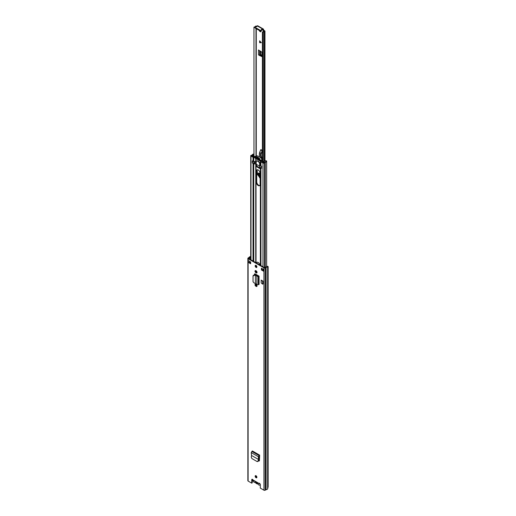 <?xml version="1.0" encoding="UTF-8"?>
<svg xmlns="http://www.w3.org/2000/svg" width="516" height="516" viewBox="0 0 516 516"><rect width="100%" height="100%" fill="white"/><g stroke="black" fill="none" stroke-linecap="round" stroke-linejoin="round"><path stroke-width="0.77" d="M257.581 461.446L258.477 460.93L258.89 459.279L258.432 459.453L258.032 461.052L258.477 460.93M251.537 455.473L251.195 452.584L252.401 450.965L259.651 455.151L258.368 456.725L258.439 459.459L251.537 455.473L251.266 457.15L251.847 458.518L257.129 461.568L258 461.491M257.129 461.568L258.032 461.052M256.162 286.399A1.251 0.722 -120 0 0 256.787 286.464A1.251 0.722 -120 0 0 256.981 285.458A1.251 0.722 -120 0 0 256.162 284.355L255.891 284.2A1.251 0.722 -120 0 0 255.265 284.142A1.251 0.722 -120 0 0 255.072 285.142A1.251 0.722 -120 0 0 255.891 286.245L256.355 285.98A1.251 0.722 60 0 1 255.543 284.084M256.162 272.887A1.251 0.722 -120 0 0 256.787 272.945A1.251 0.722 -120 0 0 256.981 271.945A1.251 0.722 -120 0 0 256.162 270.835L255.891 270.681A1.251 0.722 -120 0 0 255.265 270.623A1.251 0.722 -120 0 0 255.072 271.622A1.251 0.722 -120 0 0 255.891 272.725L256.355 272.461A1.251 0.722 60 0 1 255.543 270.565M256.026 477.739A1.226 0.71 -120 0 0 256.639 477.797A1.226 0.71 -120 0 0 256.826 476.816A1.226 0.71 -120 0 0 256.026 475.739A1.226 0.71 -120 0 0 255.414 475.675A1.226 0.71 -120 0 0 255.226 476.661A1.226 0.71 -120 0 0 256.026 477.739M256.026 267.404A1.226 0.71 -120 0 0 256.639 267.462A1.226 0.71 -120 0 0 256.826 266.482A1.226 0.71 -120 0 0 256.026 265.405A1.226 0.71 -120 0 0 255.414 265.34A1.226 0.71 -120 0 0 255.226 266.32A1.226 0.71 -120 0 0 256.026 267.404M261.418 268.185L263.728 269.513L263.728 271.293L261.418 269.958L261.418 268.185M250.634 263.734L248.325 262.399L248.325 260.619L250.634 261.954L250.634 263.734M250.744 256.529L250.383 256.587A1.961 1.129 0 0 0 248.996 257.478L248.112 258.006A0.871 0.503 0 0 0 247.861 258.368L247.861 480.706A0.871 0.503 0 0 0 248.112 481.06L251.75 483.163L251.75 479.712A0.955 0.548 60 0 1 251.943 479.28A0.955 0.548 60 0 1 252.956 479.945L253.756 480.402M259.471 483.221L259.096 483.486A0.955 0.548 60 0 1 259.155 483.44A0.955 0.548 60 0 1 259.89 483.698A0.955 0.548 60 0 1 260.303 484.653L260.303 488.104L263.94 490.2A0.871 0.503 0 0 0 265.172 490.2L266.095 489.69A1.961 1.129 0 0 0 267.636 488.891L268.139 486.756L268.139 266.637L267.004 266.443L267.765 266.282M247.861 258.368A0.871 0.503 0 0 0 248.112 258.722L263.94 267.856A0.871 0.503 0 0 0 265.172 267.856L266.095 267.353A1.961 1.129 0 0 0 267.636 266.546L267.636 488.891M258.497 275.808L259.064 276.137L259.064 284.451L258.839 276.137L258.4 275.854A0.819 0.471 180 0 1 258.497 275.808L255.317 273.977A1.342 0.774 -120 0 0 254.646 273.912A1.342 0.774 -120 0 0 254.369 274.525L254.369 274.77M261.18 282.942L261.18 280.098L262.999 281.143L262.999 283.987L262.65 284.187L261.18 282.942M259.651 455.151L258.826 456.415L258.89 459.279M259.413 460.885L258.632 460.969L259.4 460.562L259.625 455.692M258.49 460.885L259.4 460.562M256.826 477.584A1.226 0.71 60 0 1 256.491 477.474A1.226 0.71 60 0 1 255.691 475.623M256.826 267.249A1.226 0.71 60 0 1 256.491 267.133A1.226 0.71 60 0 1 255.691 265.288M263.489 270.623L261.883 269.694L261.883 268.449M250.634 263.199L249.351 262.463A0.819 0.471 180 0 1 248.325 262.399M251.75 483.163L252.208 482.892L252.208 479.448A0.955 0.548 60 0 1 252.234 479.248M250.744 256.923L250.563 256.949A1.309 0.755 0 0 0 249.634 257.542A0.819 0.471 180 0 1 249.409 257.794L248.577 258.452L264.405 267.591L265.546 267.107A0.819 0.471 180 0 1 265.979 266.978A1.309 0.755 0 0 0 267.004 266.443M256.974 272.738A1.251 0.722 60 0 1 256.626 272.616M256.974 286.257A1.251 0.722 60 0 1 256.626 286.135M254.369 274.525L254.833 274.26A1.342 0.774 60 0 1 254.923 273.848M254.833 274.26L254.833 274.847M259.335 460.84L258.606 460.42M252.956 479.945L259.096 483.486L259.554 483.221M261.418 269.958L261.883 269.694M263.728 271.293A0.819 0.471 180 0 1 263.489 270.958L263.489 269.378M249.351 262.463A0.819 0.471 180 0 0 249.48 262.399L250.054 261.618M250.06 259.309L250.744 259.264M259.451 483.692L259.077 483.724L259.451 483.692M255.433 283.445L255.433 275.363L255.433 283.445L256.884 284.671L258.839 284.451M254.265 275.138L255.459 274.951L253.027 275.97L253.027 281.768L254.265 283.091L255.233 283.336M253.292 275.37L253.027 275.97M254.491 274.789L253.253 275.615M255.459 274.951L256.884 276.382L257.407 276.157L255.955 275.138M259.064 276.137L256.884 276.382L256.884 284.671M258.4 275.854L257.407 276.157M262.999 281.143L262.65 281.343L261.18 280.098M262.65 284.187L262.65 281.343M258.439 459.459L258.897 459.201L258.439 459.459M251.195 452.584L258.368 456.725L258.826 456.415M260.27 484.389A2.148 1.238 60 0 1 259.858 485.034A2.148 1.238 60 0 1 258.78 484.93A2.148 1.238 60 0 1 257.968 484.189A0.871 0.503 60 0 0 257.323 483.815A2.232 1.29 -120 0 1 256.491 483.602A2.232 1.29 -120 0 1 255.659 482.853A0.871 0.503 60 0 0 255.007 482.479A2.148 1.238 -120 0 1 254.195 482.279A2.148 1.238 -120 0 1 252.679 479.532M256.749 476.597A2.148 1.238 -120 0 0 256.587 476.661L255.994 477.003M257.632 482.918A1.716 0.993 60 0 1 256.491 483.182A1.716 0.993 60 0 1 255.349 481.602M261.09 31.444A1.361 0.787 60 0 1 260.761 31.321A1.361 0.787 60 0 1 260.354 30.979M262.392 162.153L262.392 32.437A2.116 1.219 180 0 1 264.024 31.276L263.025 30.36L263.599 29.515A0.955 0.548 -60 0 0 263.405 29.077A0.955 0.548 -60 0 0 262.928 29.122L262.857 29.167A0.819 0.471 -0 0 1 262.096 29.289A0.6 0.348 180 0 0 261.38 29.728A0.819 0.471 -0 0 1 261.412 29.857A0.819 0.471 -0 0 1 260.909 30.296A0.819 0.471 -0 0 1 260.019 30.192L255.401 27.529A0.819 0.471 -0 0 1 255.162 27.193A0.819 0.471 -0 0 1 256.213 26.742A0.6 0.348 180 0 0 256.968 26.329A0.819 0.471 -0 0 1 256.942 26.219A0.819 0.471 -0 0 1 257.181 25.884L262.928 29.122M263.599 30.025L263.141 30.56M262.392 32.437L263.212 32.45A1.296 0.748 180 0 1 264.211 31.734A0.98 0.568 -0 0 0 264.966 31.179A0.98 0.568 -0 0 0 264.682 30.779L263.715 30.225M256.942 26.316L256.845 26.258A0.98 0.568 0 0 0 255.884 26.116A0.98 0.568 0 0 0 255.201 26.529A1.296 0.748 180 0 1 253.962 27.109L253.975 157.103M262.064 56.16L259.645 54.87L260.586 54.599L262.064 55.489M261.135 30.883A1.361 0.787 60 0 1 260.864 31.721A1.361 0.787 60 0 1 260.187 31.657A1.361 0.787 60 0 1 259.29 30.438M259.645 40.79L261.302 42.705L259.645 42.705L259.645 40.79M260.419 55.309L259.838 55.644L262.064 56.618L262.064 52.348L258.49 49.975L258.49 54.864A0.819 0.471 0 0 0 259.613 54.883L259.645 54.87M259.838 55.644L258.49 54.864M256.529 26.742L255.994 26.639A2.116 1.219 180 0 1 255.955 26.722M263.025 30.36L262.857 29.167M253.962 156.425L253.962 27.109M263.212 161.772L263.212 32.45M255.162 27.354A2.116 1.219 180 0 1 253.975 27.58M263.405 29.077L257.729 25.8A0.955 0.548 120 0 0 257.252 25.845M261.412 30.141A0.6 0.348 180 0 1 262.096 29.954A0.819 0.471 -0 0 0 262.857 29.831M255.162 27.193L255.162 27.858A0.819 0.471 -0 0 0 255.401 28.193L260.019 30.863A0.819 0.471 -0 0 0 260.909 30.96A0.819 0.471 -0 0 0 261.412 30.528A0.819 0.471 -0 0 0 261.38 30.392M259.767 40.932L259.722 42.66L261.367 42.667M260.148 177.104L259.471 176.872C257.4 174.402 257.413 173.163 259.516 173.163L260.148 173.692M259.013 173.041L260.148 176.485M262.031 159.192L261.993 158.805A3.27 1.89 -120 0 0 261.683 157.619A5.721 3.302 60 0 1 262.038 152.433A1.522 0.884 -120 0 0 262.076 150.917L260.87 149.608M261.67 150.059L260.806 149.692M261.225 149.73L260.735 149.801L259.619 152.426M261.431 152.562L260.786 153.2L261.631 152.672L261.967 150.982L261.631 152.672L262.038 152.433M260.786 153.2L259.658 152.53L260.735 149.853M259.664 152.536L259.413 156.793M258.897 170.557L257.703 169.796M257.033 169.822L257.568 174.698L260.148 177.949M260.148 176.44A1.909 1.103 60 0 1 259.916 176.33A1.909 1.103 60 0 1 258.632 174.518A1.909 1.103 60 0 1 259.122 173.06M256.8 286.219A2.748 1.587 60 0 1 256.723 285.522L256.723 284.909M256.259 285.922A2.748 1.587 60 0 1 256.259 285.793L256.259 284.419M256.355 262.947A2.748 1.587 60 0 1 256.826 262.341A2.748 1.587 60 0 1 260.045 265.076M256.259 275.351L256.259 274.518M256.259 272.403L256.259 270.9M256.259 266.966L256.259 265.572M256.278 164.159L256.471 166.629L259.935 168.629L260.129 167.552M260.148 173.376A2.748 1.587 -120 0 0 258.948 170.609A2.748 1.587 -120 0 0 256.826 169.867A2.748 1.587 -120 0 0 256.259 171.131L256.259 182.154A2.748 1.587 -120 0 0 258.2 185.528A2.748 1.587 -120 0 0 259.58 185.663A2.748 1.587 -120 0 0 260.148 184.405L260.148 173.376M259.787 185.496A2.748 1.587 60 0 1 258.664 185.257A2.748 1.587 60 0 1 256.723 181.89L256.723 170.861A2.748 1.587 60 0 1 257.078 169.77M256.723 263.16A2.748 1.587 60 0 1 257.078 262.244M256.723 275.673L256.723 274.783M256.723 272.667L256.723 271.39M256.723 267.236L256.723 266.204M260.129 168.203L256.775 166.171M256.658 161.147A2.722 1.574 -120 0 1 256.839 161.005A2.722 1.574 -120 0 1 260.006 163.624L260.619 165.442A1.09 0.626 180 0 0 260.935 165.849L261.689 166.281L261.438 168.274M260.935 161.85L262.979 163.024A0.871 0.503 0 0 0 264.431 162.804A1.361 0.787 180 0 1 265.327 162.263A1.909 1.103 0 0 0 266.649 161.218A1.909 1.103 0 0 0 266.54 160.857L265.927 160.979A1.251 0.722 0 0 1 265.992 161.218A1.251 0.722 0 0 1 265.127 161.908A2.012 1.161 180 0 0 263.805 162.701L260.619 161.437A1.09 0.626 0 0 0 260.935 161.85L260.935 165.849M260.509 160.644L261.27 161.418M260.586 161.069L260.619 165.442M256.162 161.669L253.749 161.476A1.09 0.626 180 0 1 253.04 161.289L253.04 157.29A1.09 0.626 0 0 0 253.749 157.47L254.549 157.548M253.962 154.374A1.251 0.722 0 0 0 252.943 154.871A2.012 1.161 180 0 1 251.556 155.632L254.369 157.116M261.173 160.676L261.238 161.05M252.292 162.992L252.292 160.857L253.04 161.289M253.962 153.994A1.909 1.103 0 0 0 252.318 154.755A1.361 0.787 180 0 1 251.382 155.271A0.871 0.503 0 0 0 250.744 155.755A0.871 0.503 0 0 0 251.002 156.109L253.04 157.29M253.962 155.929L253.73 155.542A1.226 0.71 180 0 1 253.466 155.503L253.466 156.142M264.037 162.392L264.037 162.353A2.361 1.361 180 0 1 263.85 162.476A2.361 1.361 180 0 1 263.657 162.579L263.166 162.598M260.096 160.334L259.838 160.605A10.146 5.857 60 0 1 259.574 160.547L259.574 160.844A10.488 6.057 -120 0 0 260.457 160.992L260.554 160.341A7.43 4.289 -120 0 0 259.574 159.154L259.574 159.463A7.082 4.089 60 0 1 259.896 159.825L260.096 160.334M260.67 160.902L262.231 160.031L262.186 159.399A7.43 4.289 -120 0 0 261.283 158.289L261.019 158.135A7.43 4.289 -120 0 0 257.168 155.909L257.052 155.845A7.43 4.289 -120 0 0 256.149 155.909L256.065 155.961M261.689 168.255L259.883 167.332L259.903 165.397M259.883 166.629A1.09 0.626 -0 0 0 259.709 166.494L259.709 164.494A1.09 0.626 180 0 1 260.025 164.939A1.09 0.626 180 0 1 260 165.068A2.503 1.445 180 0 1 259.903 165.262L261.651 166.262M252.453 160.953L254.188 161.959A2.503 1.445 180 0 1 254.523 161.908A1.09 0.626 180 0 1 255.517 162.076L256.188 161.611A2.696 1.554 60 0 1 256.575 161.192A2.696 1.554 60 0 1 259.651 163.604L259.709 166.494M255.801 162.108L255.801 164.107L259.606 166.081M255.801 164.107L255.568 162.108M255.517 162.076L255.568 164.107M255.517 164.075A1.09 0.626 -0 0 0 254.523 163.907A2.503 1.445 -0 0 0 254.188 163.959L252.524 162.888M259.651 164.327L259.651 163.604L259.735 164.223L260.187 163.959M259.658 158.915A7.082 4.089 -120 0 0 255.994 156.89L255.994 156.587A7.43 4.289 60 0 1 259.845 158.805L259.574 158.96M259.574 160.45L259.845 160.295A10.146 5.857 60 0 1 255.994 158.077L255.994 158.367A10.488 6.057 60 0 0 257.877 159.747L257.961 159.799A10.488 6.057 60 0 0 259.529 160.502L259.529 160.805M255.497 158.193A10.146 5.857 60 0 1 255.233 157.948L255.175 157.103A7.082 4.089 60 0 1 255.497 157.103L255.497 156.793A7.43 4.289 -120 0 0 254.517 156.858L254.614 157.593A10.488 6.057 -120 0 0 255.497 158.489M259.987 159.954L259.574 160.186A10.146 5.857 60 0 1 256.342 158.322L257.207 157.819M262.392 160.592L262.16 161.16M260.993 161.056L261.193 160.631M264.037 162.353A2.251 1.296 180 0 1 264.644 162.037A3.032 1.748 180 0 1 264.65 162.037L264.644 162.037M262.16 160.728L262.199 161.186L263.528 161.876A1.793 1.038 180 0 0 264.089 161.689A1.226 0.71 180 0 1 263.934 161.431L265.327 160.631A1.103 0.632 180 0 1 265.792 160.753A1.419 0.819 180 0 1 265.979 160.973M263.934 161.431L264.327 161.908M255.027 156.554L252.963 155.774A1.793 1.038 180 0 1 253.143 155.561L253.466 155.503M251.711 155.987L251.75 155.703A2.361 1.361 180 0 1 252.124 155.484M256.478 156.967L257.291 157.928L259.387 158.657M257.678 158.154L256.342 158.322M259.419 158.689L258.626 159.141L257.291 158.373M259.574 160.186L258.626 159.141M256.6 164.346L256.6 166.017L260.129 168.055L256.6 166.017M263.94 490.2L263.94 267.856M248.112 481.06L248.112 258.722M252.208 479.448L251.75 479.712M250.563 259.161L250.383 256.587M266.095 489.69L266.095 267.353M266.011 489.716L266.011 267.378M265.172 490.2L265.172 267.856M250.563 263.16L250.563 261.915M249.634 259.064L249.634 257.542M249.409 258.935L249.409 257.794M249.48 262.399L249.48 261.29M255.891 272.725L256.355 272.461M255.891 286.245L256.355 285.98M258.245 284.761L258.245 276.447L257.806 276.163M251.802 451.403L259 455.557L259.019 456.073M259.606 455.17L252.408 451.016M256.271 155.884L256.271 28.696M264.211 161.276L264.211 31.734M255.994 155.993L255.994 28.535M262.096 29.954L262.096 29.289M260.019 30.863L260.019 30.192M255.401 28.193L255.401 27.529M259.613 54.883L259.613 50.626M260.193 54.58L260.193 50.981M262.064 56.173L261.664 56.586M260.586 54.599L260.586 51.232M261.98 55.47L261.98 52.226M261.876 55.431L261.876 52.097M260.877 42.209L259.903 41.493M259.903 41.706L261.199 42.66M260.148 176.885A2.122 1.226 60 0 1 259.587 176.678A2.122 1.226 60 0 1 258.219 174.801A2.122 1.226 60 0 1 258.548 173.112A2.122 1.226 60 0 1 259.516 173.17M260.148 176.73A2.122 1.226 60 0 1 259.78 176.562A2.122 1.226 60 0 1 258.439 174.782A2.122 1.226 60 0 1 258.645 173.066M260.148 178.001A2.89 1.664 60 0 1 259.561 177.749A2.89 1.664 60 0 1 259.535 177.73M258.645 170.319A1.226 0.71 60 0 1 258.445 170.228A1.226 0.71 60 0 1 258.116 169.958M262.076 150.917L261.747 150.221M261.683 157.619L261.102 157.954A5.721 3.302 60 0 1 261.012 153.278M260.799 153.213L261.102 157.954A3.27 1.89 60 0 1 261.212 158.244M259.316 154.336A4.354 2.515 60 0 1 259.374 153.62M259.638 152.504L259.367 156.767M259.4 153.645L259.619 152.433M259.658 152.53L260.774 149.898M261.76 151.04L261.496 150.111M256.259 285.793L256.723 285.522M260.387 265.269L260.387 167.7M256.02 285.716L256.02 284.277M256.02 275.183L256.02 274.383M256.02 272.196L256.02 270.758M256.02 266.707L256.02 265.398M256.02 262.754L256.02 164.062M256.259 182.154L256.723 181.89M255.749 285.348L255.749 284.129M255.749 275.028L255.749 274.222M255.749 271.835L255.749 270.61M255.749 266.224L255.749 265.295M255.749 262.592L255.749 164.127M260.509 265.34L260.509 167.771M260.619 265.411L260.619 167.835M260.935 265.592L260.935 168.016M253.749 261.444L253.749 163.862M253.04 261.031L253.04 163.456M262.979 270.326L262.979 269.081M262.979 266.772L262.979 163.024M264.431 267.604L264.431 162.804M265.327 267.236L265.327 162.263M260.509 164.288L260.509 160.992M260.387 164.127L260.387 160.986M256.02 161.611L256.02 158.393M255.749 161.54L255.749 158.515M253.749 161.476L253.788 157.096M251.002 259.858L251.002 156.109M256.278 166.294L256.633 166.088L260.129 168.106M256.471 166.629L256.929 166.358M256.259 171.131L256.723 170.861M260.554 160.341L262.186 159.399M256.652 157.128L255.233 157.948M256.149 155.909L254.517 156.858M259.98 165.462L259.98 167.461M261.296 168.222L261.296 166.223M252.524 161.16L252.524 163.159M253.84 163.92L253.84 161.914M254.188 161.959L254.188 163.959M254.523 163.907L254.523 161.908M253.143 155.955L253.143 155.561M257.394 157.986L256.62 158.431M259.296 159.979L259.787 159.696M256.188 161.611L256.188 164.107M253.259 480.39L259.135 483.782M259.858 485.034L260.303 484.776M264.966 160.837L264.966 31.179M261.412 30.528L261.412 29.857M260.148 173.737L258.548 173.112M256.994 169.867L257.523 174.653L260.148 178.026M266.649 266.785L266.649 161.218M250.744 259.709L250.744 155.755M254.472 156.87L256.104 155.929M260.599 160.973L262.231 160.031M256.575 161.192L257.052 160.915M259.606 164.398L259.606 166.397M252.427 163.024L252.427 161.024M259.883 167.332L259.883 165.326"/></g></svg>
